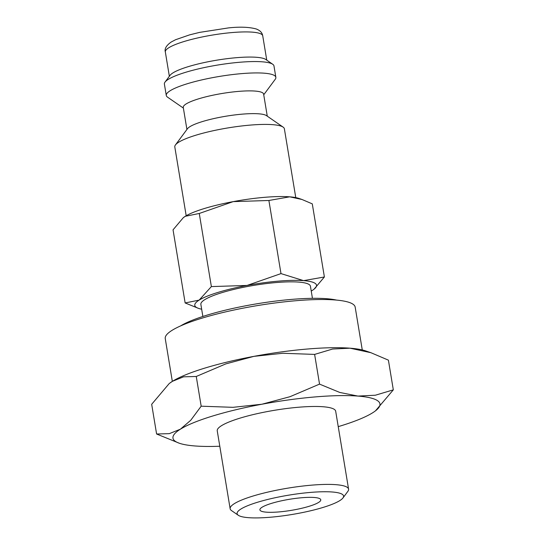 <?xml version="1.0" encoding="UTF-8"?>
<svg xmlns="http://www.w3.org/2000/svg" width="545" height="545" viewBox="0 0 545 545"><rect width="100%" height="100%" fill="white"/><g stroke="black" fill="none" stroke-linecap="round" stroke-linejoin="round"><path stroke-width="0.82" d="M312.442 298.326L310.439 286.241A55.535 10.089 170.6 0 0 276.09 282.555A55.535 10.089 170.6 0 0 200.867 304.382L202.863 316.468M295.772 197.61L284.374 128.804A55.535 10.089 170.6 0 0 283.127 127.121L266.471 115.622A40.725 7.398 170.6 0 0 242.198 114.15A40.725 7.398 170.6 0 0 187.5 128.695L175.442 144.95A55.535 10.089 170.6 0 0 174.802 146.946L186.192 215.752M283.127 127.121A55.535 10.089 170.6 0 0 250.026 125.118A55.535 10.089 170.6 0 0 175.442 144.95M267.275 116.174L263.623 94.108A40.725 7.398 170.6 0 0 238.431 91.403A40.725 7.398 170.6 0 0 183.27 107.406L186.921 129.478M263.732 94.789L275.218 79.318A55.535 10.089 170.6 0 0 275.852 77.322A55.535 10.089 170.6 0 0 241.503 73.636A55.535 10.089 170.6 0 0 166.28 95.464A55.535 10.089 170.6 0 0 167.526 97.146L183.379 108.087M275.852 77.322L273.972 65.945A55.535 10.089 170.6 0 0 272.725 64.262A55.535 10.089 170.6 0 0 239.623 62.266A55.535 10.089 170.6 0 0 165.033 82.091A55.535 10.089 170.6 0 0 164.392 84.087L166.28 95.464M272.725 64.262L265.783 59.473A49.363 8.965 170.6 0 0 236.36 57.695A49.363 8.965 170.6 0 0 170.06 75.319L165.033 82.091M180.647 325.89A86.383 15.696 -9.4 0 1 291.411 299.416A86.383 15.696 -9.4 0 1 336.51 300.084M338.234 426.64A104.899 19.055 170.6 0 0 372.535 412.858A104.899 19.055 170.6 0 0 375.505 410.807L393.32 389.859L375.335 395.227L357.936 396.079L339.794 392.461L319.54 384.116L290.001 396.699L261.866 404.24L232.988 407.326L201.18 406.189L190.764 420.256L180.395 429.188A104.899 19.055 170.6 0 0 179.414 443.269A104.899 19.055 170.6 0 0 194.994 445.967A104.899 19.055 170.6 0 0 219.798 446.246M375.505 410.807A104.899 19.055 170.6 0 0 357.936 396.079A104.899 19.055 170.6 0 0 315.071 396.93A104.899 19.055 170.6 0 0 261.866 404.24A104.899 19.055 170.6 0 0 180.395 429.188L169.291 433.656L156.599 434.004L179.414 443.269M307.142 349.045A104.899 19.055 170.6 0 0 253.936 356.355L282.814 353.269L314.622 354.407L332.6 349.032L350.006 348.187A104.899 19.055 170.6 0 0 307.142 349.045M342.962 497.953L347.894 491.304A60.025 10.907 170.6 0 0 348.582 489.151A60.025 10.907 170.6 0 0 311.461 485.166A60.025 10.907 170.6 0 0 230.147 508.757A60.025 10.907 170.6 0 0 231.496 510.576L238.308 515.277A53.969 9.803 170.6 0 0 270.477 517.225A53.969 9.803 170.6 0 0 342.962 497.953A53.969 9.803 170.6 0 0 310.2 492.435A53.969 9.803 170.6 0 0 255.932 502.749A53.969 9.803 170.6 0 0 238.308 515.277M230.147 508.757L217.244 430.829A60.025 10.907 -9.4 0 1 298.558 407.238A60.025 10.907 -9.4 0 1 335.686 411.216L348.582 489.151M311.236 291.064A61.701 11.213 170.6 0 0 312.162 290.505A61.701 11.213 170.6 0 0 313.913 289.3A61.701 11.213 170.6 0 0 303.579 280.634L280.988 273.604L247.062 285.444A61.701 11.213 170.6 0 0 199.143 300.111A61.701 11.213 170.6 0 0 198.564 308.395A61.701 11.213 170.6 0 0 201.664 309.199M314.002 289.231L324.391 276.983L303.579 280.634A61.701 11.213 170.6 0 0 278.366 281.138A61.701 11.213 170.6 0 0 247.062 285.444L211.371 286.588L199.143 300.111L185.143 302.952L198.564 308.395M264.488 197.331A61.701 11.213 170.6 0 0 233.192 201.63L268.889 200.485L289.702 196.827A61.701 11.213 170.6 0 0 264.488 197.331M278.986 511.919A30.854 5.607 -9.4 0 1 259.904 509.868A30.854 5.607 -9.4 0 1 301.692 497.742A30.854 5.607 -9.4 0 1 320.773 499.792A30.854 5.607 -9.4 0 1 278.986 511.919M172.336 381.384L165.244 338.568A96.261 17.488 -9.4 0 1 295.635 300.745A96.261 17.488 -9.4 0 1 355.177 307.128L362.268 349.938M301.998 199.484L298.864 198.414A61.701 11.213 170.6 0 0 289.702 196.827L301.998 199.484L312.285 203.864L324.391 276.983M185.143 302.952L173.044 229.833L183.318 217.666L185.266 216.304L199.266 213.47L233.192 201.63A61.701 11.213 170.6 0 0 185.266 216.304A61.701 11.213 170.6 0 0 183.515 217.509A61.701 11.213 170.6 0 0 183.433 217.578M268.889 200.485L280.988 273.604M199.266 213.47L211.371 286.588M370.907 352.704L365.586 350.885A104.899 19.055 170.6 0 0 350.006 348.187L370.907 352.704L388.401 360.15L393.32 389.859M172.465 381.296A104.899 19.055 170.6 0 0 169.495 383.346L172.465 381.296L183.576 376.827L196.261 376.479L225.8 363.897L253.936 356.355A104.899 19.055 170.6 0 0 172.465 381.296M156.599 434.004L151.68 404.295L169.161 383.605M314.622 354.407L319.54 384.116M196.261 376.479L201.18 406.189M165.333 51.952C164.372 48.771 166.334 45.46 171.205 42.013L175.544 39.737L189.646 34.853L199.654 32.38L228.539 27.897C239.991 26.671 249.222 27.032 256.225 28.974C260.054 30.411 262.22 32.693 262.731 35.827A49.363 8.965 170.6 0 0 232.197 32.55A49.363 8.965 170.6 0 0 168.821 47.728A49.363 8.965 170.6 0 0 165.333 51.952L169.352 76.266M262.731 35.827L266.757 60.141"/></g></svg>
